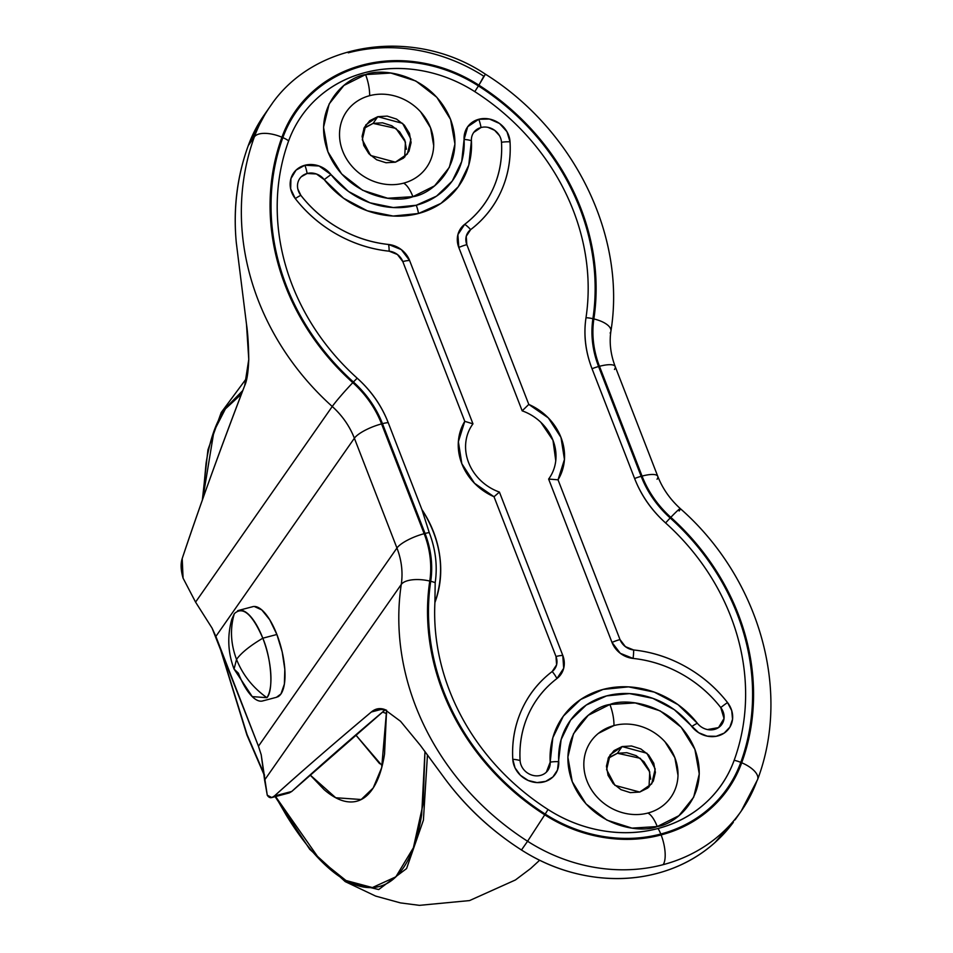 <?xml version="1.0" encoding="UTF-8"?>
<svg xmlns="http://www.w3.org/2000/svg" width="953" height="953" viewBox="0 0 953 953"><rect width="100%" height="100%" fill="white"/><g stroke="black" fill="none" stroke-linecap="round" stroke-linejoin="round"><path stroke-width="1.43" d="M277.633 696.893A46.84 17.035 -104.8 0 0 276.882 634.484L262.814 638.2C249.948 645.836 241.192 652.912 236.535 659.405C242.693 674.867 252.807 687.625 266.888 697.679C273.666 690.901 271.426 658.189 262.814 638.2A46.84 17.035 75.2 0 1 266.888 697.679C252.807 687.625 242.693 674.867 236.535 659.405C230.662 643.859 229.923 628.623 234.307 613.696L231.805 619.295C227.136 636.163 227.886 652.745 234.057 669.054L236.535 659.405L234.057 669.054L252.235 696.607L266.888 697.679M263.576 700.61A46.84 17.035 75.2 0 1 238.381 673.175L234.057 669.054M234.307 613.696C229.923 628.623 230.662 643.859 236.535 659.405C241.192 652.912 249.948 645.836 262.814 638.2C252.223 613.982 242.717 605.822 234.307 613.696M237.631 610.766A46.84 17.035 75.2 0 1 262.814 638.2L276.882 634.484A46.84 17.035 -104.8 0 0 251.687 607.049M276.418 697.31L280.944 693.963L284.387 684.075L284.816 669.292L282.183 651.888L276.882 634.484L269.711 619.748L261.777 609.908L254.284 606.477M609.336 757.313L617.413 753.263L622.095 746.556L646.896 753.251L655.223 769L651.709 783.842L639.737 792.05L647.814 788.012L653.317 781.126L655.402 772.43L653.77 763.27L648.648 755.026L640.833 748.951L631.505 745.985L622.095 746.556L614.03 750.607L608.526 757.492L606.442 766.188L608.074 775.349L613.184 783.592L620.999 789.668L630.326 792.634L639.737 792.05L614.935 785.367L606.608 769.607L610.123 754.776L622.095 746.556L617.413 753.263L608.121 758.374M365.023 127.428L373.099 123.39L377.781 116.683L402.583 123.366L410.91 139.126L407.396 153.957L395.424 162.177L403.5 158.127L408.992 151.241L411.088 142.557L409.445 133.384L404.334 125.141L396.519 119.077L387.192 116.099L377.781 116.683L369.716 120.721L364.213 127.619L362.116 136.303L363.76 145.464L368.871 153.707L376.685 159.782L386.013 162.749L395.424 162.177L370.622 155.482L362.295 139.734L365.809 124.891L377.781 116.683L373.099 123.39L363.808 128.488M348.262 52.82A165.369 147.215 -145.1 0 1 483.838 76.228L478.894 85.162A237.619 211.53 -145.1 0 1 593.862 318.933A23.42 9.756 8.5 0 1 610.933 331.013A23.42 9.756 -171.5 0 0 593.862 318.933A101.471 90.332 34.9 0 0 599.485 366.297A23.42 6.421 -21.2 0 1 615.161 366.488A23.42 6.421 158.8 0 0 599.485 366.297L642.06 476.083A23.42 6.421 -21.2 0 1 657.749 476.274A23.42 6.421 158.8 0 0 642.06 476.083A101.471 90.332 34.9 0 0 670.817 517.336A237.619 211.53 -145.1 0 1 741.708 762.757C749.046 742.59 752.977 721.492 753.501 699.478C754.026 677.452 751.131 655.497 744.805 633.602C738.48 611.707 729.009 590.848 716.394 571.026C703.79 551.203 688.59 533.311 670.817 517.336A101.471 90.332 -145.1 0 1 642.06 476.083L599.485 366.297A101.471 90.332 -145.1 0 1 593.862 318.933C597.09 297.407 596.864 275.56 593.183 253.379C589.514 231.198 582.545 209.672 572.276 188.813C562.02 167.954 548.928 148.692 533.013 131.026C517.098 113.359 499.05 98.064 478.894 85.162C461.085 73.762 441.989 66.305 421.631 62.791C401.261 59.277 381.557 60.039 362.509 65.066C343.473 70.105 326.891 78.932 312.787 91.559C298.682 104.187 288.402 119.411 281.921 137.232C274.595 157.4 270.664 178.497 270.128 200.511C269.604 222.537 272.51 244.492 278.836 266.387C285.161 288.282 294.62 309.141 307.235 328.964C319.851 348.786 335.039 366.679 352.813 382.653A101.471 90.332 -145.1 0 1 381.569 423.906L424.156 533.692A101.471 90.332 -145.1 0 1 429.767 581.056C426.539 602.582 426.765 624.429 430.446 646.622C434.127 668.803 441.096 690.317 451.353 711.176C461.609 732.035 474.701 751.298 490.616 768.964C506.543 786.642 524.579 801.926 544.747 814.827C562.556 826.227 581.64 833.684 602.01 837.199C622.369 840.713 642.072 839.962 661.12 834.923C680.168 829.884 696.738 821.057 710.843 808.43C724.947 795.803 735.24 780.578 741.708 762.757A23.42 10.376 20 0 1 757.647 779.399A23.42 10.376 20 0 1 757.039 780.59A165.369 147.215 -145.1 0 1 739.457 813.54A165.369 147.215 -145.1 0 1 663.157 864.669A165.369 147.215 -145.1 0 1 527.581 841.249A165.369 147.215 34.9 0 0 663.157 864.669A23.42 8.517 -104.8 0 0 661.12 834.923A141.961 126.368 -145.1 0 1 544.747 814.827L527.581 841.249A261.039 232.377 -145.1 0 1 401.273 584.439L264.589 780.054L261.205 754.764L258.454 746.211L261.205 754.764L267.269 795.231C269.199 798.209 271.557 798.483 274.333 796.053C300.612 772.323 332.942 744.317 371.313 712.022C375.291 708.639 379.699 707.781 384.547 709.437L400.546 721.29L420.261 745.234L443.538 776.862A261.039 232.377 34.9 0 0 521.47 849.993L527.581 841.249L521.47 849.993A165.369 147.215 34.9 0 0 657.046 873.413A165.369 147.215 34.9 0 0 733.345 822.284M613.958 725.567A48.782 43.433 -145.1 0 1 674.855 757.695A48.782 43.433 -145.1 0 1 647.885 813.052A23.42 8.517 75.2 0 1 657.248 826.561C676.13 824.274 711.569 794.719 694.88 749.308C676.511 704.35 626.871 697.286 609.896 704.481A23.42 8.517 75.2 0 1 613.958 725.567A23.42 8.517 -104.8 0 0 609.896 704.481L588.227 715.322L573.468 733.822L567.869 757.135L572.253 781.722L585.988 803.855L606.954 820.14L631.982 828.121L657.248 826.561L678.905 815.708L693.665 797.22L699.276 773.907L694.88 749.308L681.145 727.187L660.179 710.89L635.151 702.921L609.896 704.481C591.003 706.769 555.575 736.324 572.253 781.722C590.622 826.68 640.261 833.756 657.248 826.561A23.42 8.517 -104.8 0 0 647.885 813.052A48.782 43.433 -145.1 0 1 586.988 780.924A48.782 43.433 -145.1 0 1 613.958 725.567L598.436 733.345M369.633 95.681A48.782 43.433 -145.1 0 1 430.542 127.809A48.782 43.433 -145.1 0 1 403.572 183.167A23.42 8.517 75.2 0 1 412.923 196.675C431.816 194.388 467.244 164.833 450.566 119.435C432.197 74.477 382.558 67.401 365.571 74.596A23.42 8.517 75.2 0 1 369.633 95.681A23.42 8.517 -104.8 0 0 365.571 74.596L343.914 85.448L329.154 103.937L323.543 127.249L327.939 151.849L341.674 173.97L362.64 190.266L387.668 198.236L412.923 196.675L434.592 185.835L449.351 167.335L454.95 144.022L450.566 119.435L436.831 97.301L415.865 81.017L390.837 73.036L365.571 74.596C346.689 76.883 311.25 106.438 327.939 151.849C346.308 196.806 395.948 203.871 412.923 196.675A23.42 8.517 -104.8 0 0 403.572 183.167A48.782 43.433 -145.1 0 1 342.675 151.039A48.782 43.433 -145.1 0 1 369.633 95.681M471.401 140.746A15.617 13.902 -145.1 0 1 481.015 127.523A15.617 5.682 -104.8 0 0 478.775 119.28A23.837 21.216 34.9 0 0 464.087 139.472A15.617 5.825 -3.3 0 1 471.401 140.746A15.617 5.825 176.7 0 0 464.087 139.472L461.705 161.533L452.222 181.058L436.557 196.115L416.258 205.252A77.634 69.116 -145.1 0 1 331.036 174.637A15.617 2.323 142.1 0 0 324.258 179.652A85.865 76.443 34.9 0 0 418.498 213.496A15.617 5.682 -104.8 0 0 416.258 205.252L393.303 207.551L369.955 202.798L348.488 191.458L331.036 174.637L319.088 166.001L304.877 165.25A23.837 21.216 34.9 0 0 295.287 198.593A15.617 2.323 -37.9 0 1 300.85 195.329A15.617 13.902 -145.1 0 1 307.116 173.494A15.617 5.682 -104.8 0 0 304.877 165.25L296.038 170.146L290.927 178.628L290.665 188.861L295.287 198.593C306.759 213.305 320.72 225.265 337.159 234.486C353.599 243.694 370.92 249.257 389.146 251.187L397.425 254.511L402.809 261.575L464.778 421.333L458.369 441.692L461.824 463.682L474.499 483.254L494.023 496.739L555.992 656.51L556.588 664.837L552.18 671.52C538.707 681.812 528.51 694.654 521.613 710.045C514.715 725.424 511.773 741.851 512.785 759.327L515.025 767.868L520.421 775.289L528.153 780.459L537.039 782.592L545.735 781.353L552.907 776.957L557.481 770.048L561.114 739.623L570.597 720.099L586.262 705.041L606.561 695.904L629.516 693.605L652.865 698.358L674.331 709.699L698.692 732.714L707.269 736.145L716.203 736.3L724.149 733.131L729.891 727.127L732.547 719.217L731.713 710.593L727.532 702.564C716.06 687.852 702.099 675.891 685.66 666.671C669.22 657.463 651.9 651.9 633.674 649.97L625.394 646.646L620.01 639.582L558.041 479.812L564.45 459.465L560.995 437.475L548.32 417.902L528.796 404.417L466.827 244.647L466.231 236.32L470.639 229.637C484.112 219.345 494.309 206.503 501.207 191.112C508.104 175.733 511.046 159.306 510.034 141.83L506.948 131.681L499.539 123.485L489.413 119.03L478.775 119.28L467.732 126.701L464.087 139.472A77.634 69.116 -145.1 0 1 416.258 205.252A15.617 5.682 75.2 0 1 418.498 213.496L440.953 203.394L458.274 186.74L468.769 165.155L471.401 140.746A85.865 76.443 34.9 0 1 418.498 213.496L393.112 216.045L367.298 210.792L343.568 198.248L324.258 179.652A15.617 2.323 -37.9 0 1 331.036 174.637A23.837 21.216 34.9 0 0 304.877 165.25A15.617 5.682 75.2 0 1 307.116 173.494L316.432 173.982L324.258 179.652A15.617 13.902 -145.1 0 0 307.116 173.494L301.339 176.698M545.211 814.076A140.949 125.474 34.9 0 0 660.774 834.03A15.617 5.682 -104.8 0 0 657.999 828.502A134.147 119.423 -145.1 0 1 548.023 809.514L545.211 814.076C525.139 801.223 507.175 785.999 491.319 768.404C475.464 750.809 462.431 731.63 452.222 710.855C442.001 690.091 435.068 668.661 431.399 646.575C427.73 624.477 427.516 602.725 430.72 581.282A102.471 91.226 34.9 0 0 425.05 533.454L382.475 423.668A102.471 91.226 34.9 0 0 353.432 382.01C335.73 366.107 320.601 348.286 308.045 328.547C295.49 308.808 286.055 288.032 279.765 266.232C273.463 244.433 270.569 222.561 271.105 200.642C271.629 178.711 275.536 157.71 282.838 137.625C289.271 119.923 299.48 104.806 313.489 92.274C327.498 79.73 343.95 70.963 362.867 65.971C381.772 60.968 401.344 60.218 421.56 63.708C441.787 67.198 460.74 74.596 478.418 85.925C498.49 98.767 516.455 113.991 532.31 131.585C548.166 149.18 561.198 168.359 571.419 189.135C581.628 209.898 588.573 231.329 592.23 253.427C595.899 275.512 596.125 297.276 592.909 318.707A102.471 91.226 34.9 0 0 598.579 366.536L641.166 476.321A102.471 91.226 34.9 0 0 670.197 517.979C687.899 533.883 703.028 551.704 715.584 571.443C728.152 591.182 737.574 611.957 743.876 633.757C750.178 655.569 753.061 677.428 752.536 699.359C752.012 721.278 748.093 742.28 740.791 762.376C734.37 780.066 724.149 795.183 710.14 807.715C696.143 820.259 679.68 829.027 660.774 834.03C641.857 839.021 622.297 839.784 602.07 836.281C581.854 832.791 562.901 825.393 545.211 814.076L548.023 809.514A229.816 204.585 -145.1 0 1 434.913 602.522C440.405 587.703 442.001 572.098 439.714 555.742C437.427 539.374 431.483 523.971 421.893 509.521L388.193 422.632C381.605 405.644 371.277 390.837 357.22 378.21A15.617 0.977 131.9 0 0 353.432 382.01A102.471 91.226 -145.1 0 1 382.475 423.668L425.05 533.454A102.471 91.226 -145.1 0 1 430.72 581.282A236.618 210.649 34.9 0 0 545.211 814.076M264.326 114.801A165.369 147.215 34.9 0 0 248.256 145.63L254.368 136.887A165.369 147.215 -145.1 0 1 270.438 106.045M317.837 97.682C331.156 85.758 346.821 77.407 364.82 72.654C382.82 67.889 401.439 67.175 420.69 70.498M734.155 760.315A15.617 6.921 20 0 1 740.791 762.376A15.617 6.921 -160 0 0 734.155 760.315A134.147 119.423 -145.1 0 1 657.999 828.502A15.617 5.682 75.2 0 1 660.774 834.03A140.949 125.474 34.9 0 0 740.791 762.376A236.618 210.649 34.9 0 0 670.197 517.979A102.471 91.226 -145.1 0 1 641.166 476.321L598.579 366.536A102.471 91.226 -145.1 0 1 592.909 318.707A15.617 6.504 -171.5 0 0 586 317.73C583.439 334.753 585.464 351.764 592.039 368.74L634.627 478.525C641.214 495.512 651.53 510.32 665.599 522.947A229.816 204.585 -145.1 0 1 734.155 760.315C728.032 777.148 718.312 791.538 704.982 803.474C691.664 815.399 675.999 823.749 657.999 828.502C639.999 833.267 621.38 833.982 602.129 830.659C582.891 827.335 564.855 820.283 548.023 809.514M633.888 838.211L633.03 838.295M212.09 628.146L258.454 746.211L396.948 548.011L258.454 746.211L215.866 636.425L212.09 628.146L195.568 602.105L332.252 406.49L195.568 602.105L183.071 578.137L195.568 602.105L212.09 628.146M271.95 103.937A165.369 147.215 34.9 0 0 254.368 136.887A23.42 10.376 20 0 1 281.921 137.232A237.619 211.53 -145.1 0 0 352.813 382.653A101.471 90.332 34.9 0 1 381.569 423.906A23.42 6.421 158.8 0 0 354.373 438.225A23.42 6.421 -21.2 0 1 381.569 423.906L424.156 533.692A23.42 6.421 -21.2 0 0 396.948 548.011A78.063 69.486 -145.1 0 1 401.273 584.439A23.42 9.756 8.5 0 1 429.767 581.056A23.42 9.756 -171.5 0 0 401.273 584.439A261.039 232.377 34.9 0 0 527.581 841.249L544.747 814.827A237.619 211.53 -145.1 0 1 429.767 581.056A101.471 90.332 34.9 0 0 424.156 533.692A23.42 6.421 158.8 0 0 396.948 548.011L354.373 438.225A78.063 69.486 -145.1 0 0 332.252 406.49A23.42 1.453 -48.1 0 1 352.813 382.653A23.42 1.453 131.9 0 0 332.252 406.49A261.039 232.377 -145.1 0 1 254.368 136.887A261.039 232.377 34.9 0 0 332.252 406.49C342.246 415.544 349.62 426.122 354.373 438.225L215.866 636.425L354.373 438.225L396.948 548.011C401.594 560.138 403.036 572.288 401.273 584.439L264.589 780.054L267.269 795.231L271.819 797.542L289.319 792.908M182.202 558.553L183.071 578.137C180.808 570.216 180.522 563.688 182.202 558.553C198.593 509.295 219.416 451.639 244.695 385.608C221.715 445.242 200.88 502.898 182.202 558.553M485.411 74.191L478.894 85.162A141.961 126.368 -145.1 0 0 281.921 137.232A23.42 10.376 -160 0 0 254.368 136.887L248.256 145.63A261.039 232.377 34.9 0 0 236.284 242.527L246.482 324.139L248.769 359.436L244.695 385.608C246.898 381.045 248.256 372.325 248.769 359.436C248.554 344.569 247.792 332.8 246.482 324.139L236.284 242.527C233.092 208.671 237.083 176.376 248.256 145.63L266.101 112.251M288.985 793.003L291.749 791.455L385.322 709.711C351.514 738.241 320.327 765.497 291.749 791.455L274.333 796.053C304.186 769.238 336.516 741.22 371.313 712.022L376.84 709.032L386.12 710.045M400.546 721.29L420.261 745.234L443.538 776.862C464.754 805.952 490.735 830.325 521.47 849.993C542.221 863.275 564.45 871.959 588.18 876.057C611.897 880.155 634.853 879.274 657.046 873.413C679.227 867.54 698.537 857.259 714.964 842.547L737.134 816.924M382.88 708.972L371.313 712.022L382.88 708.972M289.224 792.932L291.749 791.455L274.333 796.053L271.819 797.542M670.197 517.979A15.617 0.977 131.9 0 0 665.599 522.947A15.617 0.977 -48.1 0 1 670.197 517.979M434.913 602.522L435.187 582.688C437.618 566.011 435.628 549.309 429.243 532.584L421.893 509.521C441.203 540.148 445.539 571.145 434.913 602.522L435.187 582.688A15.617 6.504 -171.5 0 0 430.72 581.282A15.617 6.504 8.5 0 1 435.187 582.688A107.355 95.562 34.9 0 0 429.243 532.584A15.617 4.277 158.8 0 0 425.05 533.454A15.617 4.277 -21.2 0 1 429.243 532.584L421.893 509.521L388.193 422.632A15.617 4.277 158.8 0 0 382.475 423.668A15.617 4.277 -21.2 0 1 388.193 422.632A109.285 97.277 34.9 0 0 357.22 378.21A229.816 204.585 -145.1 0 1 288.664 140.841A15.617 6.921 -160 0 0 282.838 137.625A236.618 210.649 34.9 0 0 353.432 382.01A15.617 0.977 -48.1 0 1 357.22 378.21M586 317.73A15.617 6.504 8.5 0 1 592.909 318.707A236.618 210.649 34.9 0 0 478.418 85.925L474.797 91.643A229.816 204.585 -145.1 0 1 586 317.73A109.285 97.277 34.9 0 0 592.039 368.74A15.617 4.277 -21.2 0 1 598.579 366.536A15.617 4.277 158.8 0 0 592.039 368.74L634.627 478.525A15.617 4.277 -21.2 0 1 641.166 476.321A15.617 4.277 158.8 0 0 634.627 478.525A109.285 97.277 34.9 0 0 665.599 522.947M474.797 91.643L478.418 85.925A140.949 125.474 34.9 0 0 282.838 137.625A15.617 6.921 20 0 1 288.664 140.841A134.147 119.423 -145.1 0 1 364.82 72.654A134.147 119.423 -145.1 0 1 474.797 91.643M473.784 132.396L481.015 127.523A15.617 13.902 -145.1 0 1 501.492 142.295C502.445 158.627 499.694 173.982 493.249 188.349C486.804 202.727 477.286 214.723 464.683 224.348L457.893 234.641L458.81 247.482L522.173 410.838A46.84 41.694 -145.1 0 1 548.63 479.061L611.993 642.417L620.284 653.305L633.066 658.428C650.077 660.226 666.266 665.432 681.633 674.033C696.988 682.646 710.033 693.82 720.754 707.567L724.03 718.479L718.538 727.592L707.483 729.569M540.887 422.37L552.978 440.298L555.754 460.704M697.346 723.256A15.617 2.323 142.1 0 0 691.783 726.52A23.837 21.216 34.9 0 0 724.149 733.131A23.837 21.216 34.9 0 0 727.532 702.564A15.617 2.323 142.1 0 0 720.754 707.567A15.617 13.902 -145.1 0 1 718.538 727.592A15.617 13.902 -145.1 0 1 697.346 723.256A85.865 76.443 34.9 0 0 603.094 689.412A85.865 76.443 34.9 0 0 550.191 762.15A15.617 5.825 -3.3 0 1 558.732 761.685A15.617 5.825 176.7 0 0 550.191 762.15A15.617 13.902 -145.1 0 1 535.991 775.849A15.617 13.902 -145.1 0 1 520.1 760.613A15.617 5.825 176.7 0 0 512.785 759.327A15.617 5.825 -3.3 0 1 520.1 760.613C519.147 744.281 521.899 728.926 528.355 714.559C534.8 700.181 544.318 688.185 556.909 678.56A15.617 6.838 -127.4 0 0 552.18 671.52A125.308 111.549 34.9 0 0 512.785 759.327A23.837 21.216 34.9 0 0 537.039 782.592A23.837 21.216 34.9 0 0 558.732 761.685A77.634 69.116 -145.1 0 1 606.561 695.904A77.634 69.116 -145.1 0 1 691.783 726.52A15.617 2.323 -37.9 0 1 697.346 723.256L678.036 704.66L654.306 692.116L628.48 686.863L603.094 689.412L580.639 699.502L563.318 716.168L552.823 737.753L550.191 762.15L546.379 772.156M520.1 760.613A117.088 104.234 -145.1 0 1 556.909 678.56L563.699 668.267L562.782 655.426L499.42 492.07L494.023 496.739L555.992 656.51A15.188 13.521 -145.1 0 1 552.18 671.52A15.617 6.838 52.6 0 1 556.909 678.56A23.42 20.847 34.9 0 0 562.782 655.426A15.617 4.277 158.8 0 0 555.992 656.51A15.617 4.277 -21.2 0 1 562.782 655.426L499.42 492.07A46.84 41.694 -145.1 0 1 472.962 423.847L409.599 260.491L401.308 249.603L388.538 244.468C371.515 242.681 355.326 237.476 339.971 228.875C324.604 220.262 311.56 209.088 300.85 195.329L297.812 188.956M487.984 127.368L494.619 130.287L499.479 135.648M472.962 423.847L409.599 260.491A15.617 4.277 158.8 0 0 402.809 261.575L464.778 421.333L472.962 423.847L464.778 421.333A55.06 49.008 34.9 0 0 494.023 496.739L499.42 492.07M633.066 658.428A117.088 104.234 -145.1 0 1 720.754 707.567A15.617 2.323 -37.9 0 1 727.532 702.564A125.308 111.549 34.9 0 0 633.674 649.97A15.617 3.752 96 0 1 633.066 658.428A15.617 3.752 -84 0 0 633.674 649.97A15.188 13.521 -145.1 0 1 620.01 639.582A15.617 4.277 158.8 0 0 611.993 642.417A23.42 20.847 34.9 0 0 633.066 658.428M402.809 261.575A15.617 4.277 -21.2 0 1 409.599 260.491A23.42 20.847 34.9 0 0 388.538 244.468A15.617 3.752 96 0 1 389.146 251.187A15.188 13.521 -145.1 0 1 402.809 261.575M611.993 642.417A15.617 4.277 -21.2 0 1 620.01 639.582L558.041 479.812L548.63 479.061L611.993 642.417M389.146 251.187A15.617 3.752 -84 0 0 388.538 244.468A117.088 104.234 -145.1 0 1 300.85 195.329A15.617 2.323 142.1 0 0 295.287 198.593A125.308 111.549 34.9 0 0 389.146 251.187M548.63 479.061L558.041 479.812A55.06 49.008 34.9 0 0 528.796 404.417L522.173 410.838L528.796 404.417L466.827 244.647A15.617 4.277 158.8 0 0 458.81 247.482L522.173 410.838M501.492 142.295A15.617 5.825 -3.3 0 1 510.034 141.83A15.617 5.825 176.7 0 0 501.492 142.295A117.088 104.234 -145.1 0 1 464.683 224.348A23.42 20.847 34.9 0 0 458.81 247.482A15.617 4.277 -21.2 0 1 466.827 244.647A15.188 13.521 -145.1 0 1 470.639 229.637A15.617 6.838 -127.4 0 0 464.683 224.348A15.617 6.838 52.6 0 1 470.639 229.637A125.308 111.549 34.9 0 0 510.034 141.83A23.837 21.216 34.9 0 0 478.775 119.28A15.617 5.682 75.2 0 1 481.015 127.523M649.029 786.952L649.743 771.906L640.261 758.302L617.413 753.263L626.824 752.691L636.151 755.658L643.966 761.733L649.076 769.976L650.72 779.137M404.715 157.066L405.43 142.033L395.948 128.417L373.099 123.39L382.51 122.806L391.838 125.772L399.652 131.848L404.763 140.091L406.407 149.252M665.015 741.839L674.855 757.695L678 775.313M420.702 111.954L430.542 127.809L433.686 145.44M680.347 508.652A23.42 1.453 131.9 0 0 670.817 517.336A23.42 1.453 -48.1 0 1 680.347 508.652A23.42 1.453 -48.1 0 1 679.167 510.987M657.749 476.274A23.42 6.421 -21.2 0 1 657.046 479.252M615.161 366.488A23.42 6.421 -21.2 0 1 614.459 369.466M757.647 779.399A23.42 10.376 -160 0 0 741.708 762.757A141.961 126.368 -145.1 0 1 661.12 834.923A23.42 8.517 75.2 0 1 663.157 864.669A165.369 147.215 34.9 0 0 740.981 811.432M610.933 331.013A23.42 9.756 8.5 0 1 610.134 333.038M427.456 754.883L423.406 820.199L406.574 868.576L378.71 889.542L345.224 881.62L378.71 889.542L406.574 868.576L423.406 820.199L427.456 754.883M275.488 796.565L286.222 815.125C300.517 838.402 314.966 856.318 329.583 868.874C344.2 881.43 357.851 887.684 370.55 887.624C383.261 887.553 394.042 881.18 402.893 868.505C411.756 855.83 418.022 837.806 421.691 814.446L424.967 751.524L423.108 803.927L413.388 847.777L395.864 876.831L372.385 887.565L345.963 880.501L319.648 859.463L275.119 795.85M264.517 775.015L247.065 734.56A3.907 1.072 158.8 0 0 246.934 735.049A3.907 1.072 -21.2 0 1 247.065 734.56L219.631 646.122L247.065 734.56L264.505 775.051M379.639 763.687L355.743 734.918L382.177 765.771M382.558 712.058L386.715 713.666L382.57 712.046M310.082 774.944L324.163 789.68C333.753 797.911 342.699 802.009 351.026 801.961C359.352 801.926 366.417 797.744 372.23 789.429C378.031 781.126 382.141 769.309 384.547 754.002L386.596 710.259L381.676 767.689L373.207 787.976L361.199 799.519L335.73 797.744L310.094 774.932M202.775 498.919L206.039 463.48C209.708 440.119 215.974 422.096 224.825 409.421L241.431 394.101M247.351 735.311A3.907 1.072 -21.2 0 1 246.934 735.049L264.541 775.861M202.798 498.848L213.96 431.185L225.897 407.932L241.407 394.161M242.789 390.551L221.215 412.506L242.789 390.551M262.563 700.967L276.632 697.251M238.631 610.408L252.688 606.692M735.085 819.854L741.196 811.11L757.611 779.506C791.538 689.912 758.826 577.518 680.359 508.664C670.078 499.312 662.549 488.555 657.784 476.357L615.209 366.583C610.623 354.504 609.193 342.687 610.909 331.156C626.466 235.796 573.932 129.441 485.399 74.179C415.043 26.839 313.692 40.848 270.211 106.367L264.1 115.11M377.448 708.877L376.84 709.032M275.131 796.66L309.701 849.266L345.224 881.62L375.625 896.082L400.498 902.908L419.427 905.35L469.531 900.585L515.43 879.964L530.666 868.493L539.624 860.261M246.934 735.049L218.916 644.299M202.334 500.158L207.921 449.911L221.215 412.506M221.227 412.494L246.946 377.793"/></g></svg>
